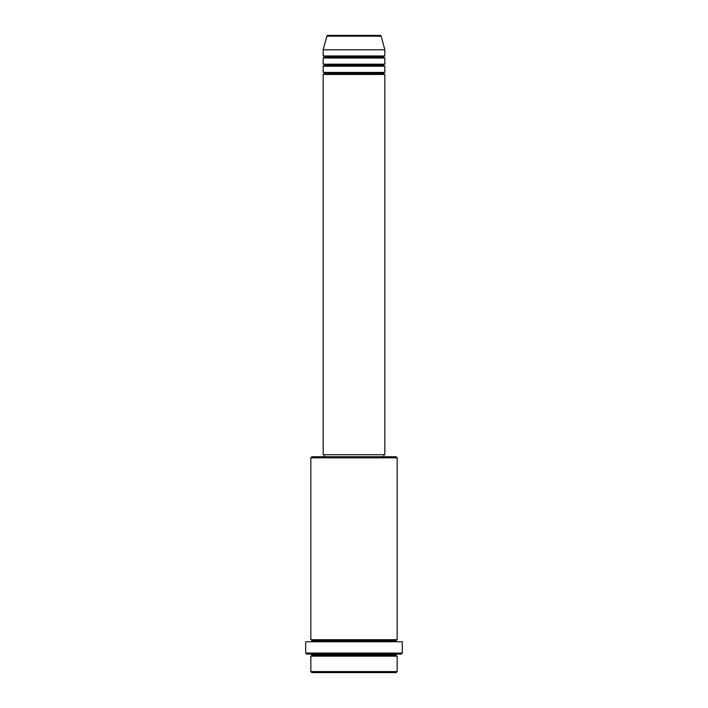 <?xml version="1.0" encoding="UTF-8"?>
<svg xmlns="http://www.w3.org/2000/svg" width="708" height="708" viewBox="0 0 708 708"><rect width="100%" height="100%" fill="white"/><g stroke="black" fill="none" stroke-linecap="round" stroke-linejoin="round"><path stroke-width="1.06" d="M380.187 35.4L327.813 35.4A1.027 1.027 0 0 0 326.822 36.161L381.178 36.161A1.027 1.027 0 0 0 380.187 35.4L327.813 35.4A1.027 1.027 0 0 0 326.822 36.161L323.167 49.79L384.833 49.79L381.178 36.161L326.822 36.161L323.167 49.79L323.167 55.959A1.027 1.027 0 0 1 324.193 56.985A1.027 1.027 0 0 1 323.167 58.012L323.167 64.18A1.027 1.027 0 0 1 324.193 65.207A1.027 1.027 0 0 1 323.167 66.233L323.167 72.402A1.027 1.027 0 0 1 324.193 73.428A1.027 1.027 0 0 1 323.167 74.455L323.167 454.722L384.833 454.722L384.833 74.455A1.027 1.027 0 0 1 383.807 73.428A1.027 1.027 0 0 1 384.825 72.402L384.833 66.233A1.027 1.027 0 0 1 383.807 65.207A1.027 1.027 0 0 1 384.825 64.18L384.833 58.012A1.027 1.027 0 0 1 383.807 56.985A1.027 1.027 0 0 1 384.825 55.959L384.833 49.79L323.167 49.79L323.167 55.959L384.833 55.959A1.027 1.027 0 0 0 383.807 56.985L324.193 56.985A1.027 1.027 0 0 0 323.167 55.959L384.833 55.959L384.833 49.79L381.178 36.161A1.027 1.027 0 0 0 380.187 35.4M310.839 671.573L311.865 672.6L396.135 672.6L397.161 671.573L310.839 671.573L397.161 671.573L397.161 656.157A1.027 1.027 0 0 1 396.135 655.13A1.027 1.027 0 0 1 397.161 654.104A1.027 1.027 0 0 0 396.135 655.13L311.865 655.13A1.027 1.027 0 0 1 310.839 656.157L310.839 671.573L310.839 656.157A1.027 1.027 0 0 0 311.865 655.13A1.027 1.027 0 0 0 310.839 654.104A1.027 1.027 0 0 1 311.865 655.13L396.135 655.13A1.027 1.027 0 0 0 397.161 656.157L310.839 656.157L397.161 656.157L397.161 671.573L396.135 672.6L311.865 672.6L310.839 671.573M397.161 457.802L396.135 456.775L311.865 456.775L310.839 457.802L397.161 457.802L310.839 457.802L310.839 639.713A1.027 1.027 0 0 1 311.865 640.74A1.027 1.027 0 0 1 310.839 641.767A1.027 1.027 0 0 0 311.865 640.74L396.135 640.74A1.027 1.027 0 0 1 397.161 639.713L397.161 457.802L397.161 639.713A1.027 1.027 0 0 0 396.135 640.74A1.027 1.027 0 0 0 397.161 641.767A1.027 1.027 0 0 1 396.135 640.74L311.865 640.74A1.027 1.027 0 0 0 310.839 639.713L397.161 639.713L310.839 639.713L310.839 457.802L311.865 456.775L396.135 456.775L397.161 457.802M305.697 653.077L306.723 654.104L401.277 654.104L402.303 653.077L305.697 653.077L402.303 653.077L402.303 641.767L305.697 641.767L305.697 653.077L305.697 641.767L402.303 641.767L402.303 653.077L401.277 654.104L306.723 654.104L305.697 653.077M323.167 72.402L384.833 72.402A1.027 1.027 0 0 0 383.807 73.428L324.193 73.428A1.027 1.027 0 0 0 323.167 72.402L323.167 66.233A1.027 1.027 0 0 0 324.193 65.207A1.027 1.027 0 0 0 323.167 64.18L384.833 64.18A1.027 1.027 0 0 0 383.807 65.207L324.193 65.207L383.807 65.207A1.027 1.027 0 0 0 384.833 66.233L323.167 66.233L384.833 66.233L384.833 72.402L323.167 72.402M384.833 74.455L323.167 74.455A1.027 1.027 0 0 0 324.193 73.428L383.807 73.428A1.027 1.027 0 0 0 384.833 74.455L384.833 454.722L323.167 454.722L323.167 74.455L384.833 74.455M383.807 456.775L383.807 454.722L383.807 456.775M324.193 454.722L324.193 456.775L324.193 454.722M384.833 58.012L323.167 58.012A1.027 1.027 0 0 0 324.193 56.985L383.807 56.985A1.027 1.027 0 0 0 384.833 58.012L384.833 64.18L323.167 64.18L323.167 58.012L384.833 58.012"/></g></svg>
